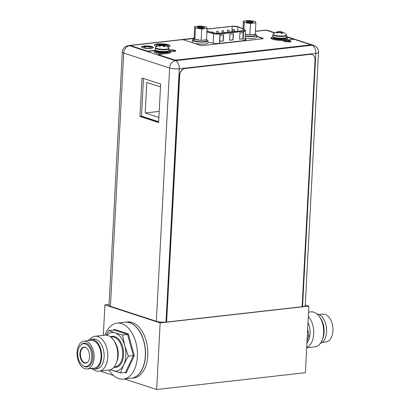 <?xml version="1.0" encoding="UTF-8"?>
<svg xmlns="http://www.w3.org/2000/svg" width="410" height="410" viewBox="0 0 410 410"><rect width="100%" height="100%" fill="white"/><g stroke="black" fill="none" stroke-linecap="round" stroke-linejoin="round"><path stroke-width="0.61" d="M305.281 304.932L308.863 306.101L160.156 322.901L104.914 304.891L109.065 304.42M308.863 306.101L305.373 372.7L156.666 389.5L124.445 378.994M104.914 304.891L103.32 335.329M101.449 370.942L101.424 371.491L113.396 375.391M160.156 322.901L156.666 389.5M132.087 322.45A28.172 17.02 83.6 0 1 147.825 351.8A28.172 17.02 83.6 0 1 133.809 377.938L131.477 378.199A28.172 17.02 83.6 0 1 131.405 378.21L131.477 378.199A28.172 17.02 83.6 0 0 145.499 352.062A28.172 17.02 83.6 0 0 129.755 322.711A28.172 17.02 -96.4 0 0 125.152 322.214A28.172 17.02 -96.4 0 0 125.076 322.224L127.484 321.952A28.172 17.02 83.6 0 1 132.087 322.45M141.506 116.127L158.67 121.724M160.494 86.894L146.806 82.43L145.201 112.981L158.895 117.444M145.201 112.981L159.213 111.397M211.427 32.006L212.775 31.98L211.427 32.006M207.06 29.166L232.173 26.327A3.88 0.82 -177 0 1 237.61 26.752A3.88 0.82 -177 0 1 237.949 26.881L244.119 29.612A3.88 0.82 -177 0 1 244.585 30.032A3.88 0.82 -177 0 1 243.074 30.601L219.401 33.277A3.88 0.82 -177 0 1 214.379 32.969L206.963 31.114M233.449 33.763L233.126 39.872L229.656 40.262L229.974 34.153L233.449 33.763M220.062 35.275L223.532 34.881L223.214 40.99L219.745 41.384L220.062 35.275M239.891 33.031L243.361 32.641L243.038 38.75L239.568 39.145L239.891 33.031M233.126 39.872L229.661 40.18M233.249 33.784L232.936 39.811M223.214 40.99L219.745 41.297M223.337 34.901L223.019 40.928M243.038 38.75L239.573 39.058M243.166 32.662L242.848 38.689M229.205 31.872L230.548 31.842L229.205 31.872M218.397 33.092L219.745 33.066L218.397 33.092M227.637 30.176L228.985 30.145L227.637 30.176M216.834 31.396L218.176 31.37L216.834 31.396M222.235 30.786L223.578 30.755L222.235 30.786M233.039 29.566L234.387 29.535L233.039 29.566M223.798 32.482L225.146 32.451L223.798 32.482M234.607 31.262L235.95 31.232L234.607 31.262M110.444 306.321L156.348 321.291L169.622 68.029A6.888 1.455 3 0 0 179.267 68.777A6.888 4.161 -96.4 0 0 175.429 60.69A6.888 5.289 108.1 0 0 169.622 68.029L123.712 53.059L110.444 306.321A6.888 1.455 -177 0 1 109.019 305.347L122.293 52.085A6.888 1.455 3 0 0 123.712 53.059A6.888 5.289 -71.9 0 1 129.519 45.725A6.888 4.161 -96.4 0 0 128.397 45.602A6.888 6.888 0 0 0 122.293 52.085M302.114 306.665L302.559 306.613L315.833 53.351A6.888 1.455 3 0 0 318.519 52.347A6.888 6.888 0 0 0 313.778 45.438A6.888 5.289 108.1 0 0 311.995 45.264A6.888 4.161 83.6 0 1 315.833 53.351L179.267 68.777L165.994 322.04A6.888 1.455 -177 0 1 156.348 321.291M165.994 322.04L166.634 321.968L179.57 75.122A6.258 4.807 -71.9 0 1 184.849 68.455L310.257 54.284A6.258 4.807 -71.9 0 1 311.882 54.443A6.258 4.807 -71.9 0 1 311.954 54.468M318.519 52.347L305.245 305.609A6.888 1.455 -177 0 1 302.559 306.613M143.479 78.459L141.496 116.291L158.665 121.888M139.959 116.46L158.629 122.549L160.643 84.055L141.978 77.972L139.959 116.46L141.496 116.291M144.684 47.806A3.598 0.764 -177 0 1 143.941 47.299A3.598 0.764 -177 0 1 146.401 46.704A3.598 0.764 -177 0 1 150.388 47.165A3.598 0.764 -177 0 1 151.131 47.673A3.598 0.764 -177 0 1 148.676 48.267A3.598 0.764 -177 0 1 144.684 47.806M167.372 46.709A5.853 1.24 3 0 0 168.254 46.11A5.853 1.24 3 0 0 167.044 45.279A5.853 1.24 3 0 0 160.556 44.536A5.853 1.24 3 0 0 156.564 45.5A5.853 1.24 3 0 0 157.23 46.12M207.885 42.742L210.294 42.471L212.605 43.035A5.197 1.097 -177 0 0 219.273 43.429L244.042 40.631A5.197 1.097 -177 0 0 246.067 39.872A5.197 1.097 -177 0 0 245.482 39.319L245.052 39.124M245.083 38.54L246.671 38.361M284.453 41.349A3.101 0.656 -177 0 1 284.448 41.307A3.101 0.656 -177 0 1 286.042 40.821M289.101 40.979A3.101 0.656 -177 0 1 289.993 41.195A3.101 0.656 -177 0 1 290.639 41.63A3.101 0.656 -177 0 1 290.634 41.646M172.056 51.619A3.101 0.656 -177 0 1 169.643 51.245A3.101 0.656 -177 0 1 169.622 51.24M169.002 50.84A3.101 0.656 -177 0 1 169.002 50.804A3.101 0.656 -177 0 1 171.113 50.297A3.101 0.656 -177 0 1 174.547 50.686A3.101 0.656 -177 0 1 175.188 51.127A3.101 0.656 -177 0 1 175.137 51.24M266.346 30.381L266.085 30.294A6.888 5.289 -71.9 0 1 267.868 30.468L267.868 30.468A6.888 6.888 0 0 0 264.962 30.176A6.888 4.161 83.6 0 1 266.085 30.294L265.747 30.335M245.226 35.798A6.258 1.322 -177 0 0 252.76 36.162A6.258 1.322 -177 0 0 255.199 35.25L255.251 34.261A7.826 1.655 -177 0 1 256.762 35.332L256.66 37.284A7.826 1.655 -177 0 1 245.103 38.145M256.762 35.332A7.826 1.655 -177 0 1 245.206 36.188M207.885 42.794A7.826 1.655 -177 0 1 202.545 44.085A7.826 1.655 -177 0 1 193.874 43.086A7.826 1.655 3 0 1 192.254 41.979L192.357 40.021A7.826 1.655 3 0 0 193.976 41.133A7.826 1.655 -177 0 0 202.648 42.127A7.826 1.655 -177 0 0 207.988 40.841L207.885 42.794M194.002 38.576A6.258 1.322 -177 0 1 194.155 38.304L194.729 39.247A6.258 1.322 -177 0 1 194.002 38.576L193.92 40.103A6.258 1.322 -177 0 0 197.379 41.477A6.258 1.322 -177 0 0 203.98 41.671A6.258 1.322 -177 0 0 206.425 40.759L206.476 39.77A7.826 1.655 -177 0 1 207.988 40.841M193.971 39.114A7.826 1.655 3 0 0 192.357 40.021M248.742 20.5L254.994 21.361L255.881 22.827L250.515 23.437L244.263 22.576L243.376 21.105L248.742 20.5M252.329 21.663A3.413 0.723 -177 0 1 252.944 22.299A3.413 0.723 -177 0 1 250.351 22.709A3.413 0.723 -177 0 1 246.928 22.273A3.413 0.723 -177 0 1 246.292 21.95A3.413 0.723 -177 0 1 248.204 21.238A3.413 0.723 -177 0 1 252.329 21.663M255.881 22.827L255.286 34.255L249.921 34.86L245.308 34.225M254.328 34.363A6.258 1.322 -177 0 1 252.842 34.635A6.258 1.322 -177 0 1 250.879 34.753M248.803 34.706A6.258 1.322 -177 0 1 245.303 34.271M243.376 21.105L242.966 28.9M244.263 22.576L243.909 29.32M250.515 23.437L249.921 34.86M246.933 22.273A2.788 0.589 -177 0 1 249.095 21.971A2.788 0.589 -177 0 1 251.801 22.33A2.788 0.589 -177 0 1 252.278 22.555M246.851 22.283A3.505 0.743 3 0 0 250.735 22.729A3.505 0.743 3 0 0 253.129 22.15A3.505 0.743 3 0 0 252.406 21.653A3.505 0.743 3 0 0 248.521 21.207A3.505 0.743 3 0 0 246.128 21.786A3.505 0.743 3 0 0 246.851 22.283M199.962 26.009L206.22 26.87L207.106 28.341L201.74 28.946L195.483 28.085L194.596 26.614L199.962 26.009M203.555 27.173A3.413 0.723 -177 0 1 204.17 27.808A3.413 0.723 -177 0 1 201.571 28.218A3.413 0.723 -177 0 1 198.148 27.783A3.413 0.723 -177 0 1 197.517 27.46A3.413 0.723 -177 0 1 199.429 26.752A3.413 0.723 -177 0 1 203.555 27.173M207.106 28.341L206.507 39.765L201.141 40.37L194.729 39.247M205.548 39.872A6.258 1.322 -177 0 1 204.062 40.144A6.258 1.322 -177 0 1 202.099 40.262M200.024 40.216A6.258 1.322 -177 0 1 196 39.662M194.155 38.304L194.596 26.614M195.483 28.085L194.888 39.509M201.74 28.946L201.141 40.37M198.158 27.788A2.788 0.589 -177 0 1 200.316 27.485A2.788 0.589 -177 0 1 203.027 27.839A2.788 0.589 -177 0 1 203.498 28.064M198.076 27.793A3.505 0.743 3 0 0 201.961 28.239A3.505 0.743 3 0 0 204.354 27.66A3.505 0.743 3 0 0 203.626 27.162A3.505 0.743 3 0 0 199.742 26.717A3.505 0.743 3 0 0 197.348 27.296A3.505 0.743 3 0 0 198.076 27.793M286.59 35.373L286.498 37.079A6.857 1.45 3 0 1 281.819 38.207A6.857 1.45 3 0 1 274.223 37.336A6.857 1.45 -177 0 1 272.809 36.362L272.896 34.655A6.857 1.45 -177 0 0 274.316 35.624A6.857 1.45 3 0 0 281.911 36.5A6.857 1.45 3 0 0 286.59 35.373L286.298 34.63A9.317 9.317 0 0 0 283.192 32.4A9.302 7.144 108.1 0 0 282.331 32.108A9.138 3.321 97.8 0 0 281.778 32.17A9.138 1.271 91.3 0 1 281.962 32.692A9.302 5.617 83.6 0 1 282.633 33.328L281.69 33.435A9.302 5.617 -96.4 0 0 281.019 32.8A9.138 8.292 -114.9 0 0 279.656 32.41A9.138 8.841 148.8 0 0 278.17 32.575A9.302 7.144 108.1 0 0 277.242 33.087L276.519 32.851A9.302 7.144 -71.9 0 1 277.447 32.339A9.138 3.321 -82.2 0 1 278.026 31.877A9.138 1.271 -88.7 0 0 277.816 31.754A9.302 5.617 -96.4 0 0 277.647 31.785A9.317 9.317 0 0 0 273.26 33.948L272.896 34.655M277.99 31.842L278.041 31.831A9.302 5.617 83.6 0 1 278.759 31.647A9.138 8.292 65.1 0 1 279.917 31.626A9.138 8.292 65.1 0 1 280.143 31.637A9.138 8.841 -31.2 0 1 280.722 31.703A9.138 8.841 -31.2 0 1 281.608 31.872A9.302 7.144 -71.9 0 1 282.321 32.103M278.041 31.831L280.112 32.246L280.143 31.637M278.785 32.477L278.759 31.647M281.772 32.262L280.091 32.508M281.562 33.297L281.742 32.779L282.633 33.328M281.962 32.692L281.803 33.446M281.608 31.872L281.342 33.082M281.742 32.779L281.778 32.17M276.519 32.851L277.483 32.938M278.026 31.877L277.99 32.487L277.421 32.749L277.447 32.339M278.016 31.842L278.175 32.575M286.277 37.423A7.826 1.655 3 0 1 287.405 38.355A7.826 1.655 3 0 1 282.065 39.642A7.826 1.655 3 0 1 273.393 38.642A7.826 1.655 -177 0 1 271.774 37.535A7.826 1.655 -177 0 1 272.993 36.726M272.532 39.242A7.826 1.655 -177 0 1 271.728 38.453L271.774 37.535M282.024 40.559A7.826 1.655 3 0 0 287.354 39.273L287.405 38.355M169.007 48.652L168.92 50.363A6.857 1.45 3 0 1 164.241 51.491A6.857 1.45 3 0 1 156.646 50.62A6.857 1.45 -177 0 1 155.226 49.646L155.318 47.934A6.857 1.45 -177 0 0 156.733 48.908A6.857 1.45 3 0 0 164.328 49.779A6.857 1.45 3 0 0 169.007 48.652L168.72 47.914A9.317 9.317 0 0 0 165.609 45.684A9.302 7.144 108.1 0 0 164.753 45.392A9.138 3.321 97.8 0 0 164.195 45.454A9.138 1.271 91.3 0 1 164.379 45.976A9.302 5.617 83.6 0 1 165.051 46.612L164.113 46.719A9.302 5.617 -96.4 0 0 163.436 46.084A9.138 8.292 -114.9 0 0 162.073 45.694A9.138 8.841 148.8 0 0 160.587 45.858A9.302 7.144 108.1 0 0 159.659 46.371L158.936 46.135A9.302 7.144 -71.9 0 1 159.864 45.623A9.138 3.321 -82.2 0 1 160.443 45.161A9.138 1.271 -88.7 0 0 160.238 45.038A9.302 5.617 -96.4 0 0 160.069 45.069A9.317 9.317 0 0 0 155.682 47.232L155.318 47.934M160.407 45.126L160.464 45.115A9.302 5.617 83.6 0 1 161.181 44.931A9.138 8.292 65.1 0 1 162.339 44.905A9.138 8.292 65.1 0 1 162.565 44.921A9.138 8.841 -31.2 0 1 163.139 44.982A9.138 8.841 -31.2 0 1 164.026 45.151A9.302 7.144 -71.9 0 1 164.743 45.387M160.464 45.115L162.534 45.53L162.565 44.921M161.202 45.761L161.181 44.931M164.19 45.541L162.509 45.792M163.979 46.581L164.164 46.063L165.051 46.612M164.379 45.976L164.22 46.73M164.026 45.151L163.759 46.366M164.164 46.063L164.195 45.454M158.936 46.135L159.905 46.222M160.443 45.161L160.412 45.771L159.844 46.033L159.864 45.623M160.438 45.126L160.592 45.858M168.695 50.707A7.826 1.655 3 0 1 169.822 51.639A7.826 1.655 3 0 1 164.482 52.926A7.826 1.655 3 0 1 155.81 51.926A7.826 1.655 -177 0 1 154.196 50.819A7.826 1.655 -177 0 1 155.41 50.01M164.569 53.838A7.826 1.655 3 0 1 155.764 52.844A7.826 1.655 -177 0 1 154.145 51.737L154.196 50.819M168.889 53.259A7.826 1.655 3 0 0 169.776 52.552L169.822 51.639M119.694 309.709L119.715 309.345M184.849 68.455L184.997 68.501A6.258 4.807 108.1 0 0 179.724 75.173L166.634 321.968M184.997 68.501L310.411 54.335A6.258 4.807 108.1 0 1 312.03 54.494A6.258 4.807 108.1 0 1 315.049 59.886L302.114 306.731L166.783 322.019M290.27 41.164L287.487 40.257L287.502 39.949L290.285 40.856L290.27 41.164A3.444 0.728 3 0 1 290.91 41.492M271.763 37.71A8.574 1.814 3 0 0 271.015 38.263M256.701 36.551L262.774 38.53A2.004 0.425 3 0 1 263.061 38.653M131.482 45.899L131.466 46.207A1.876 0.4 -177 0 1 131.077 45.94L131.092 45.633A1.876 0.4 3 0 0 131.482 45.899L147.636 51.168L154.498 50.394M131.466 46.207L147.62 51.475L154.211 50.727M175.741 50.994A3.444 0.728 3 0 0 170.273 50.286L168.905 50.44M170.504 52.439A8.574 1.814 3 0 0 170.273 52.126L170.293 51.819L174.481 51.347A3.444 0.728 3 0 0 175.823 50.845A3.444 0.728 3 0 0 173.922 50.087A3.444 0.728 3 0 0 170.288 49.979L168.93 50.133M131.159 45.541L129.519 45.725L175.429 60.69L311.995 45.264L310.365 44.731A1.876 0.4 3 0 1 309.632 45.008L176.782 60.019A1.876 0.4 3 0 1 174.153 59.814L158.075 54.571L158.06 54.878L174.137 60.116A1.876 0.4 -177 0 0 176.766 60.321L309.617 45.315A1.876 0.4 -177 0 0 310.349 45.038L310.365 44.736A1.876 0.4 3 0 0 309.975 44.47L293.898 39.227L287.502 39.949M153.278 47.647A5.883 1.245 3 0 0 152.095 46.971A5.883 1.245 3 0 0 145.924 46.217A5.883 1.245 3 0 0 141.614 47.037M170.099 46.074A7.826 1.655 3 0 0 168.505 45.115A7.826 1.655 3 0 0 160.182 44.116A7.826 1.655 3 0 0 154.534 45.254M167.726 46.981A7.826 1.655 3 0 0 170.14 45.92A7.826 1.655 3 0 0 168.52 44.813A7.826 1.655 3 0 0 159.849 43.814A7.826 1.655 3 0 0 154.508 45.1A7.826 1.655 3 0 0 156.128 46.212A7.826 1.655 3 0 0 156.774 46.402M158.075 54.571L167.198 53.541A8.574 1.814 3 0 0 170.539 52.285A8.574 1.814 3 0 0 170.293 51.819M256.716 36.244L262.789 38.227A2.004 0.425 3 0 1 263.205 38.509A2.004 0.425 3 0 1 262.426 38.801L203.14 45.5A2.004 0.425 3 0 1 200.331 45.279L184.105 39.99A2.004 0.425 3 0 0 181.297 39.77L131.825 45.361A1.876 0.4 3 0 0 131.092 45.633M274.628 32.944L267.382 30.581A2.004 0.425 3 0 0 264.578 30.366L255.435 31.396M271.815 37.392A8.574 1.814 3 0 0 270.995 38.104A8.574 1.814 3 0 0 281.614 40.421L284.832 41.471A3.444 0.728 3 0 0 288.645 41.912A3.444 0.728 3 0 0 290.997 41.343A3.444 0.728 3 0 0 290.285 40.856M142.793 47.719A5.883 1.245 3 0 0 149.312 48.467A5.883 1.245 3 0 0 153.33 47.498A5.883 1.245 3 0 0 152.115 46.663A5.883 1.245 3 0 0 145.591 45.915A5.883 1.245 3 0 0 141.578 46.883A5.883 1.245 3 0 0 142.793 47.719M147.62 51.475L147.636 51.168M307.664 329.03L308.961 335.785L307.034 341.012M319.139 314.567L322.844 314.152A13.991 8.451 -96.4 0 1 325.13 314.398A13.991 8.451 83.6 0 1 332.951 328.974A13.991 8.451 83.6 0 1 325.986 341.955L322.28 342.376M316.899 313.927A14.991 9.056 -96.4 0 1 318.242 314.204A14.991 9.056 83.6 0 1 326.575 328.917A14.991 9.056 83.6 0 1 320.241 343.503M308.551 312.143L310.964 311.872A17.589 10.629 -96.4 0 1 313.84 312.179A17.589 10.629 83.6 0 1 319.656 317.048L320.722 318.631A14.991 9.056 83.6 0 1 322.916 338.06L322.234 339.844A17.589 10.629 83.6 0 1 314.916 346.829L306.68 347.762M319.656 317.048A17.589 10.629 83.6 0 1 322.234 339.844M308.325 316.402A17.589 10.629 83.6 0 1 313.681 333.965A17.589 10.629 83.6 0 1 306.695 347.506M307.997 322.644A14.991 9.056 83.6 0 1 306.931 343.037M307.3 335.974L308.961 335.785M110.751 369.641A19.408 11.726 -96.4 0 0 113.047 370.763A19.408 11.726 -96.4 0 0 123.769 364.623A19.408 11.726 -96.4 0 0 124.763 345.686A19.408 11.726 -96.4 0 0 115.031 332.879A19.408 11.726 -96.4 0 0 106.861 335.18M110.29 369.81L120.499 372.91L123.769 364.623L128.315 356.193L124.763 345.686L122.487 335.031L115.031 332.879L108.85 330.583L106.267 335.108M113.872 330.014L114.221 329.271L113.913 330.014L108.85 330.583M93.101 369.164A17.589 10.629 83.6 0 0 96.16 370.906A17.589 10.629 -96.4 0 0 99.035 371.219L108.998 370.092A28.172 17.02 83.6 0 0 118.792 378.614A28.172 17.02 -96.4 0 0 123.395 379.112A28.172 17.02 -96.4 0 0 137.417 352.974A28.172 17.02 -96.4 0 0 121.678 323.623A28.172 17.02 83.6 0 0 117.07 323.126L125.004 322.229A28.172 17.02 83.6 0 1 129.606 322.726A28.172 17.02 -96.4 0 1 145.35 352.082A28.172 17.02 -96.4 0 1 131.328 378.215L123.395 379.112M105.052 335.134A28.172 17.02 83.6 0 1 117.07 323.126M114.221 329.271L128.299 333.863L134.311 355.711L126.249 372.967L124.645 372.444M86.274 347.757A7.826 4.725 -96.4 0 0 85.572 347.444A7.826 4.725 -96.4 0 0 84.296 347.306A7.826 4.725 -96.4 0 0 80.411 353.528A7.826 4.725 -96.4 0 0 84.773 362.717A7.826 4.725 -96.4 0 0 86.054 362.855A7.826 4.725 -96.4 0 0 87.878 361.974M82.963 365.689L83.64 366.12A12.008 7.252 -96.4 0 0 92.891 357.417A12.008 7.252 -96.4 0 0 89.154 345.338A12.008 7.252 -96.4 0 0 81.216 344.661L80.652 345.235A11.444 6.914 83.6 0 1 88.222 345.876A11.444 6.914 83.6 0 1 91.784 357.392A11.444 6.914 -96.4 0 1 82.963 365.689C79.35 362.937 77.593 358.709 77.705 352.995C77.885 349.73 78.869 347.142 80.652 345.235M84.014 341.13A13.991 8.451 83.6 0 0 77.049 354.112A13.991 8.451 83.6 0 0 84.87 368.692A13.991 8.451 -96.4 0 0 87.156 368.938A13.991 8.451 -96.4 0 0 94.121 355.957A13.991 8.451 -96.4 0 0 86.3 341.376A13.991 8.451 83.6 0 0 84.014 341.13L90.953 340.346A13.991 8.451 83.6 0 1 93.239 340.592A13.991 8.451 -96.4 0 1 101.06 355.173A13.991 8.451 -96.4 0 1 94.095 368.154L87.156 368.938M90.861 368.518A14.991 9.056 83.6 0 0 91.758 368.882A14.991 9.056 -96.4 0 0 94.208 369.149A14.991 9.056 -96.4 0 0 101.67 355.239A14.991 9.056 -96.4 0 0 93.29 339.618A14.991 9.056 83.6 0 0 90.841 339.352L93.321 339.07A14.991 9.056 83.6 0 1 95.771 339.337A14.991 9.056 -96.4 0 1 104.15 354.957A14.991 9.056 -96.4 0 1 96.688 368.867L94.208 369.149M87.719 340.715A14.991 9.056 83.6 0 1 90.841 339.352M89.759 339.588A17.589 10.629 83.6 0 1 95.084 336.256A17.589 10.629 83.6 0 1 97.959 336.569A17.589 10.629 -96.4 0 1 107.789 354.896A17.589 10.629 -96.4 0 1 99.035 371.219M108.998 370.092A17.589 10.629 -96.4 0 0 116.317 363.106A17.589 10.629 -96.4 0 0 113.744 340.31A17.589 10.629 -96.4 0 0 107.922 335.441A17.589 10.629 83.6 0 0 105.047 335.134L95.084 336.256M116.317 363.106L117.004 361.323A14.991 9.056 -96.4 0 0 114.805 341.894L113.744 340.31M126.249 372.967L125.562 372.341L120.499 372.91M134.311 355.711L133.378 355.624L125.562 372.341M128.299 333.863L127.551 334.457L133.378 355.624L128.315 356.193M113.913 330.014L127.551 334.457L122.487 335.031M289.373 41.082A2.296 0.487 3 0 0 286.154 40.831A2.296 0.487 3 0 0 285.734 41.492A2.296 0.487 3 0 0 288.947 41.743A2.296 0.487 3 0 0 289.373 41.082M232.173 26.327L231.886 31.862M237.718 31.206L237.949 26.881M206.958 31.206L214.163 33.005A4.192 0.887 3 0 0 219.591 33.338L243.263 30.663A4.192 0.887 3 0 0 244.396 29.592L238.22 26.86A4.192 0.887 3 0 0 237.856 26.722A4.192 0.887 3 0 0 231.983 26.266L207.065 29.079M238.22 26.86A0.625 0.533 -66.1 0 1 238.441 26.901L244.616 29.633A0.625 0.533 113.9 0 0 244.396 29.592M243.263 30.663A0.625 0.379 83.6 0 1 243.612 31.396A4.823 1.02 3 0 0 245.493 30.694L244.616 29.633M214.163 33.005A0.625 0.415 104 0 0 213.702 33.692A4.823 1.02 3 0 0 219.939 34.071L243.612 31.396L243.125 40.733M219.447 43.409L219.939 34.071A0.625 0.379 -96.4 0 0 219.591 33.338M206.917 31.995L213.702 33.692L213.205 43.163M244.119 29.612L244.078 30.407M194.048 38.432L182.47 39.744M293.586 39.263L286.508 36.951M245.482 39.319L245.426 40.359M273.26 33.948A6.678 1.414 -177 0 0 274.48 35.183A6.678 1.414 3 0 0 282.536 36.013A6.678 1.414 3 0 0 286.298 34.63M285.232 37.843A5.853 1.24 3 0 1 280.696 38.484A5.853 1.24 3 0 1 274.992 37.735A5.853 1.24 -177 0 1 273.988 37.254M273.767 37.172A5.853 1.24 -177 0 0 274.982 37.981A5.853 1.24 3 0 0 281.419 38.724A5.853 1.24 3 0 0 285.457 37.781L285.452 37.822M285.524 37.766A6.355 1.343 3 0 1 282.68 39.273A6.355 1.343 3 0 1 274.556 38.514A6.355 1.343 -177 0 1 273.706 37.146M155.682 47.232A6.678 1.414 -177 0 0 156.897 48.467A6.678 1.414 3 0 0 164.953 49.292A6.678 1.414 3 0 0 168.72 47.914M167.654 51.127A5.853 1.24 3 0 1 163.118 51.768A5.853 1.24 3 0 1 157.409 51.019A5.853 1.24 -177 0 1 156.405 50.538M156.189 50.456A5.853 1.24 -177 0 0 157.399 51.26A5.853 1.24 3 0 0 163.836 52.008A5.853 1.24 3 0 0 167.88 51.065M167.941 51.045A6.355 1.343 3 0 1 165.102 52.557A6.355 1.343 3 0 1 156.979 51.798A6.355 1.343 -177 0 1 156.128 50.43M309.632 45.008L309.617 45.315M176.782 60.019L176.766 60.321M174.153 59.814L174.137 60.116M170.288 49.979L170.273 50.286M262.789 38.227L262.774 38.53M113.934 367.247A15.621 9.435 -96.4 0 0 123.569 354.363A15.621 9.435 -96.4 0 0 114.836 336.574A15.621 9.435 -96.4 0 0 110.495 336.805M79.894 353.517A8.087 4.884 83.6 0 1 86.126 347.659C88.355 349.284 89.513 352.354 89.59 356.869C89.657 358.499 89.042 360.246 87.755 362.107A8.087 4.884 -96.4 0 1 82.415 361.651A8.087 4.884 -96.4 0 1 79.894 353.517M114.231 366.888L115.225 366.776A14.991 9.056 -96.4 0 0 122.687 352.866A14.991 9.056 -96.4 0 0 114.308 337.24A14.991 9.056 -96.4 0 0 111.858 336.979L110.864 337.092M290.439 42.051L289.532 41.097C286.846 40.513 284.422 40.723 284.601 41.743M212.775 31.98L212.744 32.559M211.273 31.898L211.258 32.19M245.493 30.694L244.98 40.477M207.07 29.059L231.881 26.255L238.441 26.901M229.046 31.765L229.026 32.185M218.243 32.984L218.222 33.348M228.985 30.145L228.877 32.206M227.483 30.068L227.36 32.375M218.176 31.37L218.074 33.348M216.675 31.288L216.572 33.297M223.578 30.755L223.47 32.815M222.082 30.678L221.959 32.984M234.387 29.535L234.279 31.596M232.885 29.458L232.767 31.765M223.645 32.375L223.624 32.8M234.453 31.155L234.428 31.575M313.778 45.438L286.529 36.551M274.931 32.774L267.868 30.468M264.962 30.176L255.44 31.247M194.084 38.181L128.397 45.602M245.252 38.519L245.267 38.171M280.722 31.703A9.317 9.317 0 0 0 279.917 31.626M163.139 44.982A9.317 9.317 0 0 0 162.339 44.905"/></g></svg>

